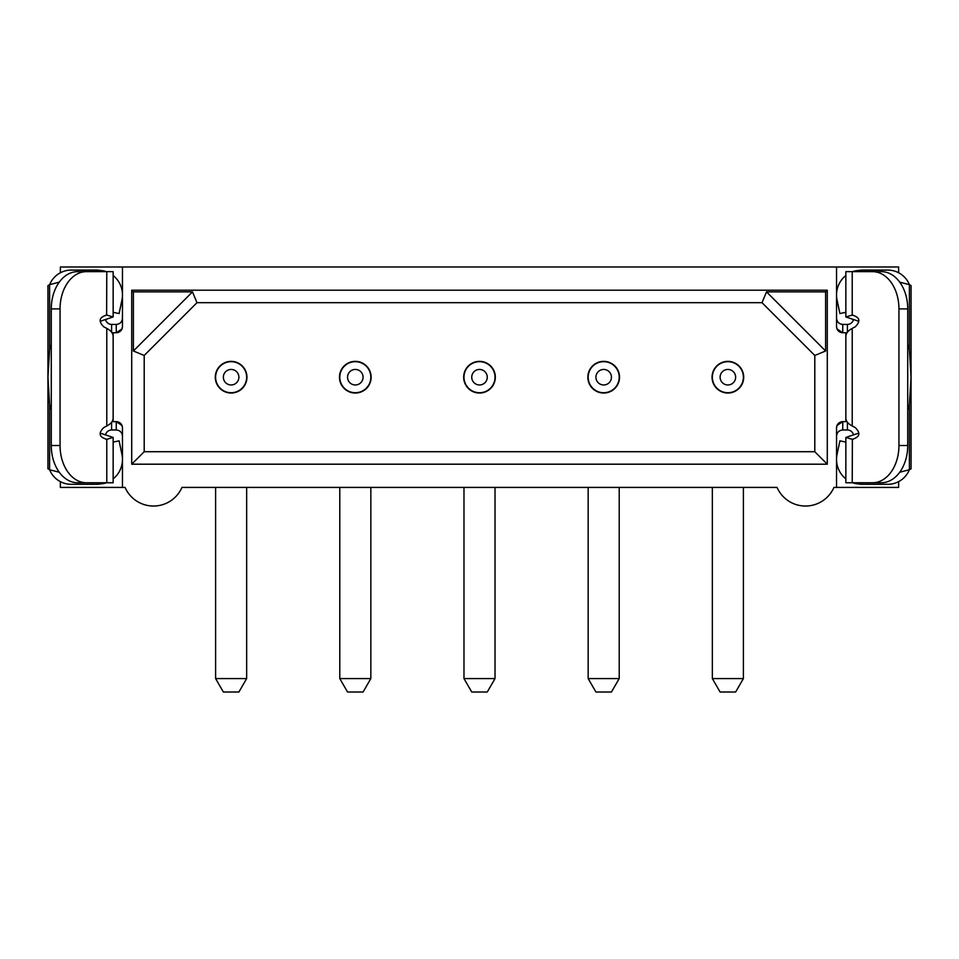<?xml version="1.0" encoding="UTF-8"?>
<svg xmlns="http://www.w3.org/2000/svg" width="959" height="959" viewBox="0 0 959 959"><rect width="100%" height="100%" fill="white"/><g stroke="black" fill="none" stroke-linecap="round" stroke-linejoin="round"><path stroke-width="1.44" d="M712.046 377.199A15.835 15.835 0 0 1 727.869 361.363A15.835 15.835 0 0 1 743.704 377.199A15.835 15.835 0 0 1 727.869 393.034A15.835 15.835 0 0 1 712.046 377.199M619.526 377.199A15.835 15.835 0 0 1 603.691 393.034A15.835 15.835 0 0 1 587.855 377.199A15.835 15.835 0 0 1 603.691 361.363A15.835 15.835 0 0 1 619.526 377.199M495.335 377.199A15.835 15.835 0 0 1 479.5 393.034A15.835 15.835 0 0 1 463.665 377.199A15.835 15.835 0 0 1 479.5 361.363A15.835 15.835 0 0 1 495.335 377.199M371.145 377.199A15.835 15.835 0 0 1 355.309 393.034A15.835 15.835 0 0 1 339.474 377.199A15.835 15.835 0 0 1 355.309 361.363A15.835 15.835 0 0 1 371.145 377.199M246.954 377.199A15.835 15.835 0 0 1 231.131 393.034A15.835 15.835 0 0 1 215.296 377.199A15.835 15.835 0 0 1 231.131 361.363A15.835 15.835 0 0 1 246.954 377.199M827.281 464.192L131.719 464.192L131.719 290.205L827.281 290.205L827.281 464.192L814.802 451.713L144.198 451.713L144.198 355.465L196.979 302.684L192.495 291.872L133.385 350.994L133.385 291.872L192.495 291.872M131.719 464.192L144.198 451.713M121.997 425.508L116.255 421.66A6.21 6.21 0 0 1 122.464 427.87L122.464 487.412L125.054 487.412A31.048 31.048 0 0 0 181.958 487.412L777.042 487.412A31.048 31.048 0 0 0 833.946 487.412L836.536 487.412L836.536 427.87A6.21 6.21 0 0 1 842.745 421.66L845.85 421.66L845.85 332.737L842.745 332.737A6.21 6.21 0 0 1 836.536 326.528L836.536 266.986L122.464 266.986L122.464 326.528A6.21 6.21 0 0 1 116.255 332.737L111.987 332.737M122.464 436.189C122.105 432.437 120.043 430.363 116.255 429.98L116.255 421.66L113.15 421.66L113.15 332.737M144.198 355.465L133.385 350.994M131.719 290.205L133.385 291.872M827.281 290.205L825.615 291.872L825.615 350.994L814.802 355.465L814.802 451.713M196.979 302.684L762.021 302.684L766.505 291.872L825.615 291.872M762.021 302.684L814.802 355.465M766.505 291.872L825.615 350.994M847.408 422.2L847.408 429.98L842.745 429.98C838.957 430.363 836.895 432.437 836.536 436.189M836.536 427.87L836.967 425.592M837.003 425.508L842.745 421.66L842.745 429.98M847.013 332.737L845.85 332.737M845.85 421.66L847.013 421.66M853.426 319.707A6.21 6.21 0 0 1 847.408 324.418L842.745 324.418C838.957 324.034 836.895 321.972 836.536 318.208M836.536 326.528L836.967 328.805M837.003 328.901L842.745 332.737L842.745 324.418M898.631 481.622L898.631 487.412L836.536 487.412M836.536 266.986L898.631 266.986L898.631 272.776M847.408 429.98A6.21 6.21 0 0 1 853.426 434.703M122.464 487.412L60.369 487.412L60.369 481.622M122.464 266.986L60.369 266.986L60.369 272.776M122.464 427.87L122.033 425.592M116.255 429.98L111.592 429.98A6.21 6.21 0 0 0 105.574 434.703M111.987 421.66L113.15 421.66M122.464 326.528L122.033 328.805M121.997 328.901L116.255 332.737L116.255 324.418C120.043 324.034 122.105 321.972 122.464 318.208M105.574 319.707A6.21 6.21 0 0 0 111.592 324.418L116.255 324.418M727.869 369.443A7.756 7.756 0 0 1 735.637 377.199A7.756 7.756 0 0 1 727.869 384.967A7.756 7.756 0 0 1 720.113 377.199A7.756 7.756 0 0 1 727.869 369.443M727.869 361.675A15.524 15.524 0 0 1 743.393 377.199A15.524 15.524 0 0 1 727.869 392.722A15.524 15.524 0 0 1 712.345 377.199A15.524 15.524 0 0 1 727.869 361.675M743.393 487.412L743.393 678.576L712.345 678.576L712.345 487.412M743.393 678.576L735.637 692.014L720.113 692.014L712.345 678.576M603.691 369.443A7.756 7.756 0 0 1 611.446 377.199A7.756 7.756 0 0 1 603.691 384.967A7.756 7.756 0 0 1 595.923 377.199A7.756 7.756 0 0 1 603.691 369.443M603.691 361.675A15.524 15.524 0 0 1 619.214 377.199A15.524 15.524 0 0 1 603.691 392.722A15.524 15.524 0 0 1 588.167 377.199A15.524 15.524 0 0 1 603.691 361.675M619.214 487.412L619.214 678.576L588.167 678.576L588.167 487.412M619.214 678.576L611.446 692.014L595.923 692.014L588.167 678.576M479.5 369.443A7.756 7.756 0 0 1 487.256 377.199A7.756 7.756 0 0 1 479.5 384.967A7.756 7.756 0 0 1 471.744 377.199A7.756 7.756 0 0 1 479.5 369.443M479.5 361.675A15.524 15.524 0 0 1 495.024 377.199A15.524 15.524 0 0 1 479.5 392.722A15.524 15.524 0 0 1 463.976 377.199A15.524 15.524 0 0 1 479.5 361.675M495.024 487.412L495.024 678.576L463.976 678.576L463.976 487.412M495.024 678.576L487.256 692.014L471.744 692.014L463.976 678.576M355.309 369.443A7.756 7.756 0 0 1 363.077 377.199A7.756 7.756 0 0 1 355.309 384.967A7.756 7.756 0 0 1 347.554 377.199A7.756 7.756 0 0 1 355.309 369.443M355.309 361.675A15.524 15.524 0 0 1 370.833 377.199A15.524 15.524 0 0 1 355.309 392.722A15.524 15.524 0 0 1 339.786 377.199A15.524 15.524 0 0 1 355.309 361.675M370.833 487.412L370.833 678.576L339.786 678.576L339.786 487.412M370.833 678.576L363.077 692.014L347.554 692.014L339.786 678.576M231.131 369.443A7.756 7.756 0 0 1 238.887 377.199A7.756 7.756 0 0 1 231.131 384.967A7.756 7.756 0 0 1 223.363 377.199A7.756 7.756 0 0 1 231.131 369.443M231.131 361.675A15.524 15.524 0 0 1 246.655 377.199A15.524 15.524 0 0 1 231.131 392.722A15.524 15.524 0 0 1 215.607 377.199A15.524 15.524 0 0 1 231.131 361.675M246.655 487.412L246.655 678.576L215.607 678.576L215.607 487.412M246.655 678.576L238.887 692.014L223.363 692.014L215.607 678.576M47.95 373.578L47.95 330.627M47.95 440.852L47.95 456.376M47.95 298.033L47.95 313.557M91.417 271.637L91.417 270.09L71.23 270.09A23.28 23.28 0 0 0 49.64 284.655L47.95 285.554L47.95 468.843L49.604 469.742A23.28 23.28 0 0 0 71.23 484.307L91.417 484.307L91.417 482.761M47.95 423.77L47.95 380.819M113.15 442.099L119.096 440.852L121.937 454.374A24.838 24.838 0 0 1 113.15 478.865M113.15 312.31L119.096 313.557L121.937 300.035A24.838 24.838 0 0 0 113.15 275.533M106.269 271.637A24.838 24.838 0 0 0 103.836 270.882L97.626 270.09L97.626 271.637M97.626 482.761L97.626 484.307L103.836 483.528A24.838 24.838 0 0 0 106.269 482.761M91.417 270.09L97.626 270.09M97.626 484.307L91.417 484.307M59.266 472.236L49.604 469.742L49.604 404.722L47.95 377.211L49.604 349.675L51.271 344.401M49.604 404.722L51.271 409.996M100.419 433.18L113.15 437.448L113.15 482.761L77.619 482.761A37.257 26.349 -90 0 1 51.271 445.503L51.271 308.894A37.257 26.349 -90 0 1 77.619 271.637L113.15 271.637L113.15 316.949L100.419 321.217M113.15 316.949L106.785 315.103C99.113 317.249 98.106 321.157 103.764 326.827L106.785 328.398L106.785 426L103.764 427.582C98.106 433.24 99.113 437.148 106.785 439.294L106.629 439.294M59.266 282.162L49.604 284.667L49.604 349.675M113.15 437.448L106.785 439.294L106.785 482.761M106.629 315.103L106.785 271.637M106.785 426C111.016 423.71 113.138 421.037 113.15 418.004L113.15 336.393C113.138 333.36 111.016 330.699 106.785 328.398M86.406 271.637A37.257 26.349 90 0 0 60.057 308.894L60.057 445.503A37.257 26.349 90 0 0 86.406 482.761M911.05 380.819L911.05 423.77M911.05 313.557L911.05 298.033M911.05 456.376L911.05 440.852M867.583 482.761L867.583 484.307L887.77 484.307A23.28 23.28 0 0 0 909.36 469.754L911.05 468.843L911.05 285.554L909.396 284.667A23.28 23.28 0 0 0 887.77 270.09L867.583 270.09L867.583 271.637M911.05 330.627L911.05 373.578M845.85 312.31L839.904 313.557L837.063 300.035A24.838 24.838 0 0 1 845.85 275.533M845.85 442.099L839.904 440.852L837.063 454.374A24.838 24.838 0 0 0 845.85 478.865M852.731 482.761A24.838 24.838 0 0 0 855.164 483.528L861.374 484.307L861.374 482.761M861.374 271.637L861.374 270.09L855.164 270.882A24.838 24.838 0 0 0 852.731 271.637M867.583 484.307L861.374 484.307M861.374 270.09L867.583 270.09M899.734 282.162L909.396 284.667L909.396 349.675L911.05 377.199L909.396 404.722L907.729 409.996M909.396 349.675L907.729 344.401M858.581 321.217L845.85 316.949L845.85 271.637L881.381 271.637A37.257 26.349 90 0 1 907.729 308.894L907.729 445.503A37.257 26.349 90 0 1 881.381 482.761L845.85 482.761L845.85 437.448L858.581 433.18M845.85 437.448L852.215 439.294C859.887 437.148 860.894 433.24 855.236 427.582L852.215 426L852.215 328.398L855.236 326.827C860.894 321.157 859.887 317.249 852.215 315.103L852.371 315.103M899.734 472.236L909.396 469.742L909.396 404.722M845.85 316.949L852.215 315.103L852.215 271.637M852.371 439.294L852.215 482.761M852.215 328.398C847.984 330.699 845.862 333.36 845.85 336.393L845.85 418.004C845.862 421.037 847.984 423.71 852.215 426M872.594 482.761A37.257 26.349 -90 0 0 898.943 445.503L898.943 308.894A37.257 26.349 -90 0 0 872.594 271.637M847.408 332.198L847.408 324.418M111.592 422.2L111.592 429.98M111.592 332.198L111.592 324.418M103.836 271.637L103.836 270.882M103.836 483.528L103.836 482.761M105.85 315.151L107.36 315.151M51.271 308.894L60.057 308.894M60.057 445.503L51.271 445.503M105.85 439.246L107.36 439.246M855.164 482.761L855.164 483.528M855.164 270.882L855.164 271.637M853.15 439.246L851.64 439.246M907.729 445.503L898.943 445.503M898.943 308.894L907.729 308.894M853.15 315.151L851.64 315.151"/></g></svg>
